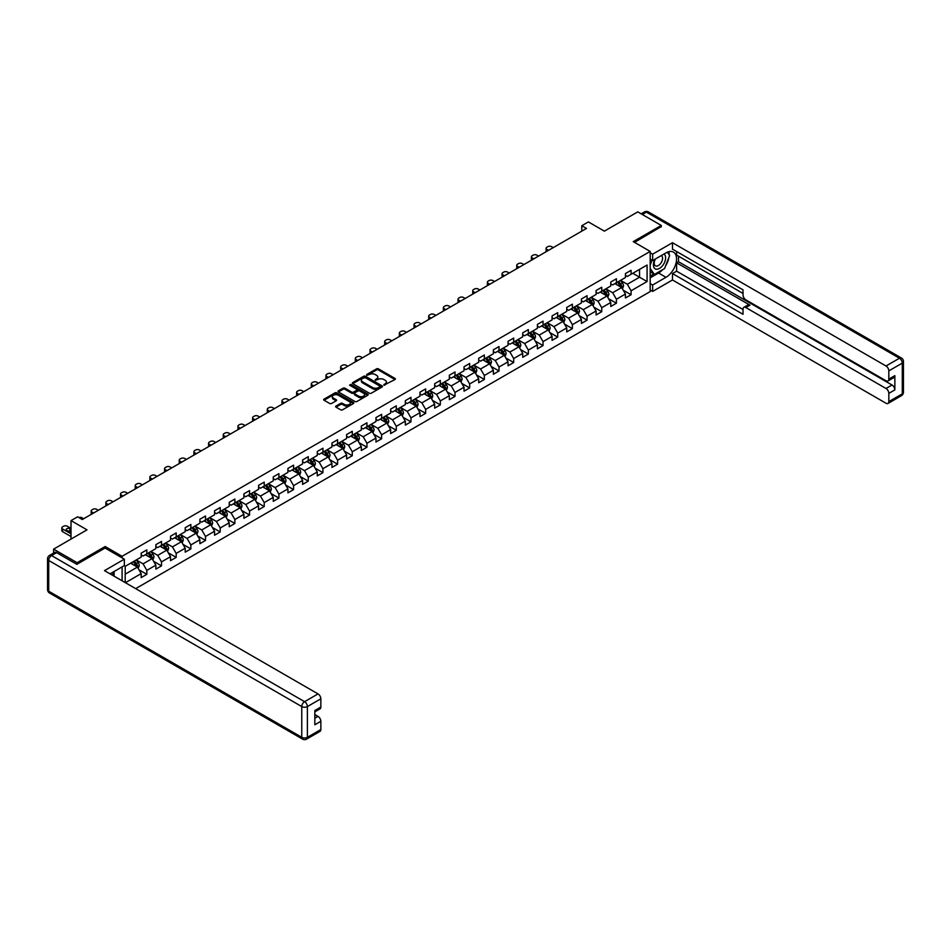 <?xml version="1.0" encoding="UTF-8"?>
<svg xmlns="http://www.w3.org/2000/svg" width="951" height="951" viewBox="0 0 951 951"><rect width="100%" height="100%" fill="white"/><g stroke="black" fill="none" stroke-linecap="round" stroke-linejoin="round"><path stroke-width="1.43" d="M383.907 385.179L395.01 379.52A1.308 0.749 0 0 0 395.01 378.45L378.391 368.857A1.308 0.749 0 0 0 376.537 368.857L366.729 374.516L366.729 375.265L369.297 374.539A4.184 2.413 0 0 1 375.205 374.539L376.584 375.336A4.184 2.413 0 0 1 377.809 377.036A4.184 2.413 0 0 1 376.584 378.748L375.324 380.222L377.88 379.497A4.184 2.413 0 0 1 383.788 379.497L385.179 380.293A4.184 2.413 0 0 1 386.403 381.993A4.184 2.413 0 0 1 385.179 383.705L383.907 385.179L383.907 384.442M336.012 406.065A1.308 0.749 0 0 0 336.012 407.135L340.672 409.822A1.308 0.749 0 0 0 342.515 409.822L353.415 403.533A1.308 0.749 0 0 0 353.415 402.463L336.797 392.87A1.308 0.749 0 0 0 334.942 392.87L324.053 399.158A1.308 0.749 0 0 0 324.053 400.228L329.688 403.486A1.308 0.749 0 0 0 331.53 403.486L336.19 400.787A1.308 0.749 0 0 0 336.19 399.717L333.397 398.112A3.495 2.021 0 0 1 332.375 396.686A3.495 2.021 0 0 1 334.538 394.82A3.495 2.021 0 0 1 338.342 395.259L349.279 401.572A3.495 2.021 0 0 1 350.301 402.998A3.495 2.021 0 0 1 348.149 404.864A3.495 2.021 0 0 1 344.345 404.425L342.515 403.379A1.308 0.749 0 0 0 340.672 403.379L336.012 406.065L336.012 407.135L340.672 404.46L340.672 403.379M661.278 226.909L661.278 225.446L637.764 211.871L604.372 231.141L588.384 221.916L581.798 225.72L586.494 228.43L82.297 519.531L77.602 516.809L71.016 520.613L71.016 539.074M105.157 548.097L105.157 546.516L77.126 562.707L53.613 549.131L87.005 529.85L71.016 520.613M105.157 546.516L122.097 556.299L650.187 251.409L650.187 291.588L135.684 588.633M661.278 225.446L633.247 241.625L650.187 251.409M369.38 393.25A1.308 0.749 0 0 0 371.235 393.25L382.124 386.95A1.308 0.749 0 0 0 382.124 385.892L365.505 376.299A1.308 0.749 0 0 0 363.662 376.299L352.762 382.587A1.308 0.749 0 0 0 352.762 383.645L369.38 393.25M349.944 385.381L350.871 385.512L350.871 384.418L367.775 394.178A1.308 0.749 0 0 1 367.775 395.247L356.875 401.536A1.308 0.749 0 0 1 355.032 401.536L338.413 391.943L343.073 389.268L343.073 388.186L338.413 390.873A1.308 0.749 0 0 0 338.413 391.943L338.413 390.873M343.073 389.268A1.308 0.749 0 0 1 344.916 389.268L344.916 388.186A1.308 0.749 0 0 0 343.073 388.186M344.916 388.186L351.656 392.074A1.308 0.749 0 0 0 353.51 392.074L356.601 390.29A1.308 0.749 0 0 0 356.601 389.221L349.576 385.167L350.871 384.418M53.613 553.042L53.613 549.131M77.126 562.707L77.126 564.169M122.097 580.788L122.097 566.879M122.097 557.868L122.097 556.299M138.977 569.792L146.834 574.321L146.834 570.362L155.857 565.144L155.857 569.114L161.504 565.857L161.504 561.886L170.538 556.68L170.538 560.638L176.185 557.381L176.185 553.411L185.207 548.204L185.207 552.162L190.854 548.905L190.854 544.947L199.888 539.728L199.888 543.699L205.523 540.441L205.523 536.471L214.557 531.252L214.557 535.223L220.204 531.966L220.204 527.995L229.239 522.788L229.239 526.747L234.873 523.49L234.873 519.531L243.908 514.313L243.908 518.283L249.554 515.014L249.554 511.056L258.577 505.837L258.577 509.807L264.223 506.55L264.223 502.58L273.258 497.373L273.258 501.332L278.905 498.074L278.905 494.116L287.927 488.897L287.927 492.856L293.574 489.599L293.574 485.64L302.608 480.421L302.608 484.392L308.255 481.135L308.255 477.164L317.277 471.958L317.277 475.916L322.924 472.659L322.924 468.688L331.958 463.482L331.958 467.44L337.593 464.183L337.593 460.225L346.628 455.006L346.628 458.976L352.274 455.719L352.274 451.749L361.309 446.53L361.309 450.501L366.943 447.243L366.943 443.273L375.978 438.066L375.978 442.025L381.624 438.768L381.624 434.809L390.647 429.59L390.647 433.561L396.294 430.292L396.294 426.333L405.328 421.115L405.328 425.085L410.975 421.828L410.975 417.858L419.997 412.651L419.997 416.609L425.644 413.352L425.644 409.394L434.678 404.175L434.678 408.145L440.325 404.876L440.325 400.918L449.347 395.699L449.347 399.67L454.994 396.412L454.994 392.442L464.029 387.235L464.029 391.194L469.663 387.937L469.663 383.966L478.698 378.76L478.698 382.718L484.344 379.461L484.344 375.502L493.367 370.284L493.367 374.254L499.013 370.997L499.013 367.027L508.048 361.82L508.048 365.778L513.695 362.521L513.695 358.551L522.717 353.344L522.717 357.303L528.364 354.045L528.364 350.087L537.398 344.868L537.398 348.839L543.045 345.582L543.045 341.611L552.067 336.392L552.067 340.363L557.714 337.106L557.714 333.135L566.748 327.929L566.748 331.887L572.383 328.63L572.383 324.671L581.418 319.453L581.418 323.423L587.064 320.154L587.064 316.196L596.099 310.977L596.099 314.947L601.733 311.69L601.733 307.72L610.768 302.513L610.768 306.472L616.414 303.214L616.414 299.256L625.437 294.037L625.437 297.996L631.084 294.739L631.084 290.78L647.072 281.544L647.072 265.032L639.548 269.383L639.548 277.205L647.072 281.544M146.834 574.321L141.188 577.578L141.188 573.619L125.425 582.713M125.199 582.583L125.199 566.344L141.188 557.108L141.188 553.149L146.834 549.88L146.834 553.851L155.857 548.632L155.857 544.673L161.504 541.416L161.504 545.375L170.538 540.168L170.538 536.198L176.185 532.94L176.185 536.911L185.207 531.692L185.207 527.722L190.854 524.465L190.854 528.435L199.888 523.216L199.888 519.258L205.523 516.001L205.523 519.959L214.557 514.753L214.557 510.782L220.204 507.525L220.204 511.483L229.239 506.277L229.239 502.306L234.873 499.049L234.873 503.02L243.908 497.801L243.908 493.842L249.554 490.585L249.554 494.544L258.577 489.337L258.577 485.367L264.223 482.109L264.223 486.068L273.258 480.861L273.258 476.891L278.905 473.634L278.905 477.604L287.927 472.385L287.927 468.427L293.574 465.158L293.574 469.128L302.608 463.91L302.608 459.951L308.255 456.694L308.255 460.653L317.277 455.446L317.277 451.475L322.924 448.218L322.924 452.189L331.958 446.97L331.958 443.011L337.593 439.742L337.593 443.713L346.628 438.494L346.628 434.536L352.274 431.279L352.274 435.237L361.309 430.03L361.309 426.06L366.943 422.803L366.943 426.773L375.978 421.555L375.978 417.584L381.624 414.327L381.624 418.297L390.647 413.079L390.647 409.12L396.294 405.863L396.294 409.822L405.328 404.615L405.328 400.644L410.975 397.387L410.975 401.346L419.997 396.139L419.997 392.169L425.644 388.911L425.644 392.882L434.678 387.663L434.678 383.705L440.325 380.448L440.325 384.406L449.347 379.187L449.347 375.229L454.994 371.972L454.994 375.93L464.029 370.724L464.029 366.753L469.663 363.496L469.663 367.466L478.698 362.248L478.698 358.289L484.344 355.02L484.344 358.991L493.367 353.772L493.367 349.813L499.013 346.556L499.013 350.515L508.048 345.308L508.048 341.338L513.695 338.08L513.695 342.051L522.717 336.832L522.717 332.862L528.364 329.605L528.364 333.575L537.398 328.357L537.398 324.398L543.045 321.141L543.045 325.099L552.067 319.893L552.067 315.922L557.714 312.665L557.714 316.624L566.748 311.417L566.748 307.446L572.383 304.189L572.383 308.16L581.418 302.941L581.418 298.983L587.064 295.725L587.064 299.684L596.099 294.465L596.099 290.507L601.733 287.25L601.733 291.208L610.768 286.001L610.768 282.031L616.414 278.774L616.414 282.744L625.437 277.526L625.437 273.567L631.084 270.298L631.084 274.268L647.072 265.032M145.325 554.718L152.101 558.629L143.066 563.848L136.29 559.937M141.188 554.932L143.066 556.026L146.834 553.851M143.066 563.848L146.834 570.362M152.101 558.629L155.857 565.144M160.006 546.243L166.77 550.154L157.747 555.372L150.971 551.461M155.857 546.468L157.747 547.55L161.504 545.375M157.747 555.372L161.504 561.886M166.77 550.154L170.538 556.68M174.675 537.779L181.451 541.69L172.416 546.896L165.64 542.985M170.538 537.993L172.416 539.074L176.185 536.911M172.416 546.896L176.185 553.411M181.451 541.69L185.207 548.204M189.344 529.303L196.12 533.214L187.085 538.432L180.321 534.521M185.207 529.517L187.085 530.61L190.854 528.435M187.085 538.432L190.854 544.947M196.12 533.214L199.888 539.728M204.025 520.827L210.801 524.738L201.767 529.957L194.991 526.046M199.888 521.053L201.767 522.135L205.523 519.959M201.767 529.957L205.523 536.471M210.801 524.738L214.557 531.252M218.694 512.363L225.47 516.274L216.436 521.481L209.672 517.57M214.557 512.577L216.436 513.659L220.204 511.483M216.436 521.481L220.204 527.995M225.47 516.274L229.239 522.788M233.375 503.887L240.139 507.798L231.117 513.005L224.341 509.094M229.239 504.101L231.117 505.195L234.873 503.02M231.117 513.005L234.873 519.531M240.139 507.798L243.908 514.313M248.045 495.412L254.82 499.323L245.786 504.541L239.01 500.63M243.908 495.626L245.786 496.719L249.554 494.544M245.786 504.541L249.554 511.056M254.82 499.323L258.577 505.837M262.726 486.948L269.49 490.847L260.467 496.065L253.691 492.154M258.577 487.162L260.467 488.243L264.223 486.068M260.467 496.065L264.223 502.58M269.49 490.847L273.258 497.373M277.395 478.472L284.171 482.383L275.136 487.59L268.36 483.679M273.258 478.686L275.136 479.768L278.905 477.604M275.136 487.59L278.905 494.116M284.171 482.383L287.927 488.897M292.064 469.996L298.84 473.907L289.817 479.126L283.041 475.215M287.927 470.21L289.817 471.304L293.574 469.128M289.817 479.126L293.574 485.64M298.84 473.907L302.608 480.421M306.745 461.52L313.521 465.431L304.486 470.65L297.711 466.739M302.608 461.746L304.486 462.828L308.255 460.653M304.486 470.65L308.255 477.164M313.521 465.431L317.277 471.958M321.414 453.056L328.19 456.967L319.156 462.174L312.392 458.263M317.277 453.27L319.156 454.352L322.924 452.189M319.156 462.174L322.924 468.688M328.19 456.967L331.958 463.482M336.095 444.581L342.871 448.492L333.837 453.71L327.061 449.799M331.958 444.795L333.837 445.888L337.593 443.713M333.837 453.71L337.593 460.225M342.871 448.492L346.628 455.006M350.764 436.105L357.54 440.016L348.506 445.234L341.742 441.323M346.628 436.331L348.506 437.412L352.274 435.237M348.506 445.234L352.274 451.749M357.54 440.016L361.309 446.53M365.446 427.641L372.21 431.552L363.187 436.759L356.411 432.848M361.309 427.855L363.187 428.937L366.943 426.773M363.187 436.759L366.943 443.273M372.21 431.552L375.978 438.066M380.115 419.165L386.891 423.076L377.856 428.283L371.08 424.384M375.978 419.379L377.856 420.473L381.624 418.297M377.856 428.283L381.624 434.809M386.891 423.076L390.647 429.59M394.796 410.689L401.56 414.6L392.537 419.819L385.761 415.908M390.647 410.903L392.537 411.997L396.294 409.822M392.537 419.819L396.294 426.333M401.56 414.6L405.328 421.115M409.465 402.225L416.241 406.125L407.206 411.343L400.43 407.432M405.328 402.439L407.206 403.521L410.975 401.346M407.206 411.343L410.975 417.858M416.241 406.125L419.997 412.651M424.134 393.75L430.91 397.661L421.887 402.867L415.111 398.956M419.997 393.964L421.887 395.045L425.644 392.882M421.887 402.867L425.644 409.394M430.91 397.661L434.678 404.175M438.815 385.274L445.591 389.185L436.557 394.403L429.781 390.492M434.678 385.488L436.557 386.582L440.325 384.406M436.557 394.403L440.325 400.918M445.591 389.185L449.347 395.699M453.484 376.798L460.26 380.709L451.226 385.928L444.462 382.017M449.347 377.024L451.226 378.106L454.994 375.93M451.226 385.928L454.994 392.442M460.26 380.709L464.029 387.235M468.165 368.334L474.941 372.245L465.907 377.452L459.131 373.541M464.029 368.548L465.907 369.63L469.663 367.466M465.907 377.452L469.663 383.966M474.941 372.245L478.698 378.76M482.835 359.858L489.61 363.769L480.576 368.988L473.812 365.077M478.698 360.072L480.576 361.166L484.344 358.991M480.576 368.988L484.344 375.502M489.61 363.769L493.367 370.284M497.516 351.383L504.28 355.294L495.257 360.512L488.481 356.601M493.367 351.608L495.257 352.69L499.013 350.515M495.257 360.512L499.013 367.027M504.28 355.294L508.048 361.82M512.185 342.919L518.961 346.83L509.926 352.036L503.15 348.125M508.048 343.133L509.926 344.214L513.695 342.051M509.926 352.036L513.695 358.551M518.961 346.83L522.717 353.344M526.866 334.443L533.63 338.354L524.607 343.561L517.831 339.662M522.717 334.657L524.607 335.751L528.364 333.575M524.607 343.561L528.364 350.087M533.63 338.354L537.398 344.868M541.535 325.967L548.311 329.878L539.276 335.097L532.501 331.186M537.398 326.193L539.276 327.275L543.045 325.099M539.276 335.097L543.045 341.611M548.311 329.878L552.067 336.392M556.204 317.503L562.98 321.402L553.957 326.621L547.182 322.71M552.067 317.717L553.957 318.799L557.714 316.624M553.957 326.621L557.714 333.135M562.98 321.402L566.748 327.929M570.885 309.027L577.661 312.938L568.627 318.145L561.851 314.234M566.748 309.241L568.627 310.323L572.383 308.16M568.627 318.145L572.383 324.671M577.661 312.938L581.418 319.453M585.554 300.552L592.33 304.463L583.296 309.681L576.532 305.77M581.418 300.766L583.296 301.859L587.064 299.684M583.296 309.681L587.064 316.196M592.33 304.463L596.099 310.977M600.236 292.076L607 295.987L597.977 301.205L591.201 297.294M596.099 292.302L597.977 293.384L601.733 291.208M597.977 301.205L601.733 307.72M607 295.987L610.768 302.513M614.905 283.612L621.681 287.523L612.646 292.73L605.882 288.819M610.768 283.826L612.646 284.908L616.414 282.744M612.646 292.73L616.414 299.256M621.681 287.523L625.437 294.037M632.784 273.294L639.548 277.205L627.327 284.266L620.551 280.355M625.437 275.35L627.327 276.444L631.084 274.268M627.327 284.266L631.084 290.78M581.798 225.72L581.798 231.141M125.199 574.166L137.419 567.105L130.656 563.194M137.419 567.105L141.188 573.619M623.238 290.21L631.084 294.739M608.557 298.685L616.414 303.214M593.888 307.149L601.733 311.69M579.207 315.625L587.064 320.154M564.537 324.101L572.383 328.63M549.856 332.565L557.714 337.106M535.187 341.04L543.045 345.582M520.506 349.516L528.364 354.045M505.837 357.98L513.695 362.521M491.168 366.456L499.013 370.997M476.487 374.932L484.344 379.461M461.817 383.408L469.663 387.937M447.136 391.871L454.994 396.412M432.467 400.347L440.325 404.876M417.786 408.823L425.644 413.352M403.117 417.287L410.975 421.828M388.436 425.763L396.294 430.292M373.767 434.238L381.624 438.768M359.098 442.702L366.943 447.243M344.417 451.178L352.274 455.719M329.747 459.654L337.593 464.183M315.066 468.13L322.924 472.659M300.397 476.594L308.255 481.135M285.716 485.069L293.574 489.599M271.047 493.545L278.905 498.074M256.366 502.009L264.223 506.55M241.697 510.485L249.554 515.014M227.027 518.961L234.873 523.49M212.346 527.425L220.204 531.966M197.677 535.9L205.523 540.441M182.996 544.376L190.854 548.905M168.327 552.84L176.185 557.381M153.646 561.316L161.504 565.857M384.275 385.31L385.179 384.786A4.184 2.413 0 0 0 386.403 383.087L386.403 381.993M377.809 377.036L377.809 378.129A4.184 2.413 0 0 1 376.584 379.829L375.681 380.352M394.986 379.532L378.391 369.939A1.308 0.749 0 0 0 376.537 369.939L367.098 375.395M382.124 385.892L382.124 386.95L365.505 377.381A1.308 0.749 0 0 0 363.662 377.381L352.785 383.657L352.762 382.587M379.818 386.795L379.818 386.047L365.232 377.63L362.604 378.403A4.184 2.413 0 0 0 361.38 380.103A4.184 2.413 0 0 0 362.604 381.815L372.566 387.568A4.184 2.413 0 0 0 378.486 387.568L379.818 386.795L379.818 387.877L379.818 387.14M361.38 380.103L361.38 381.196A4.184 2.413 0 0 0 362.604 382.896L362.604 381.815M379.818 387.877L378.486 388.65A4.184 2.413 0 0 1 372.566 388.65L362.604 382.896M344.916 389.268L351.656 393.155A1.308 0.749 0 0 0 353.51 393.155L356.601 391.372A1.308 0.749 0 0 0 356.982 390.837L356.982 389.755M350.871 385.512L367.752 395.259M358.658 396.115A3.495 2.021 0 0 0 362.462 396.543A3.495 2.021 0 0 0 364.613 394.689A3.495 2.021 0 0 0 363.591 393.262L359.74 391.027A1.308 0.749 0 0 0 357.885 391.027L354.794 392.822A1.308 0.749 0 0 0 354.794 393.88L358.658 396.115L358.658 397.197A3.495 2.021 0 0 0 362.462 397.637A3.495 2.021 0 0 0 364.613 395.771L364.613 394.689M354.414 393.357L354.414 394.439A1.308 0.749 0 0 0 354.794 394.974L354.794 393.88M358.658 397.197L354.794 394.974M350.301 402.998L350.301 404.092A3.495 2.021 0 0 1 348.149 405.946A3.495 2.021 0 0 1 344.345 405.518L342.515 404.46A1.308 0.749 0 0 0 340.672 404.46M332.375 396.686L332.375 397.768A3.495 2.021 0 0 0 333.397 399.194L333.397 398.112M336.19 399.717L336.19 400.787L333.397 399.194M353.415 402.463L353.415 403.533L336.797 393.964A1.308 0.749 0 0 0 334.942 393.964L324.065 400.24L324.053 399.158M622.418 288.807L623.547 285.989A3.531 2.033 -120 0 0 622.418 282.982L620.48 280.39M548.537 250.339L546.873 249.388A2.663 1.533 0 0 1 546.1 248.294A2.663 1.533 0 0 1 546.873 247.212L547.824 246.666A2.663 1.533 0 0 1 551.58 246.666L553.244 247.629M617.092 284.872L615.773 283.113M546.326 251.623A2.663 1.533 180 0 1 546.1 251.016L546.1 248.294M617.556 282.078L619.505 284.67A3.531 2.033 60 0 1 620.516 286.786L621.633 286.132A3.531 2.033 -120 0 0 620.634 284.016L618.685 281.425M617.805 281.936L619.957 284.813A1.795 1.034 60 0 1 620.29 285.359L621.633 286.132M654.954 259.243A8.642 4.993 120 0 0 656.44 269.216A8.642 4.993 120 0 0 664.25 263.047A8.642 4.993 120 0 0 664.036 254M655.441 258.957A5.92 3.424 120 0 0 655.417 265.828A5.92 3.424 120 0 0 656.285 266.09A5.92 3.424 120 0 0 661.706 261.727A5.92 3.424 120 0 0 661.337 255.569A5.92 3.424 120 0 0 661.325 255.557M667.34 252.193L669.647 255.474L664.571 268.562L654.419 274.435L650.187 271.582M654.419 274.435L650.187 268.408M650.187 265.032L652.041 260.241M112.289 572.538L114.465 576.389M650.187 259.171L652.624 260.586L652.624 254.179L672.476 242.719L886.011 365.992L899.456 358.23L646.418 212.132L642.329 214.498M652.624 260.586L665.985 252.871A14.966 8.642 120 0 1 673.463 252.134A14.966 8.642 120 0 1 675.757 264.116A14.966 8.642 120 0 1 665.985 277.312L652.624 285.027L652.624 291.434L672.476 279.974L672.476 273.567L743.028 314.294L743.028 309.194A3.994 2.306 -120 0 1 743.848 307.363A3.994 2.306 -120 0 1 745.846 307.565L886.011 388.483L892.026 385A3.994 2.306 60 0 1 894.855 389.886L894.855 375.657A3.994 2.306 60 0 1 894.023 377.488L888.008 380.971A3.994 2.306 -120 0 0 888.828 379.14L888.828 370.878A3.994 2.306 -120 0 0 886.011 365.992M678.491 256.188L678.491 261.727L676.613 262.809L676.613 271.178L672.476 273.567M676.613 251.516L676.613 255.094L743.028 293.443M888.008 380.971A3.994 2.306 -120 0 1 886.011 380.769L745.846 299.85A3.994 2.306 -120 0 1 743.028 294.965L743.028 289.853L672.476 249.126L672.476 242.719M650.187 252.764L652.624 254.179M650.187 290.019L652.624 291.434M650.187 283.612L652.624 285.027M672.476 279.974L886.011 403.248A3.994 2.306 -120 0 0 888.008 403.45A3.994 2.306 -120 0 0 888.828 401.619L888.828 393.369A3.994 2.306 -120 0 0 886.011 388.483M661.278 226.588L634.519 242.362M676.613 262.809L749.982 305.164L745.846 307.565M678.491 261.727L892.026 385M676.613 271.178L743.028 309.515M743.848 307.363L747.997 304.974A3.994 2.306 60 0 1 749.982 305.164M650.187 277.847L658.556 273.02A14.966 8.642 120 0 0 662.704 269.644M665.676 265.733A14.966 8.642 120 0 0 668.898 257.424M669.135 254.749A14.966 8.642 120 0 0 668.767 251.694M650.187 276.111L653.753 274.054M650.187 272.854L650.936 272.426M56.62 552.65L51.544 555.586A3.994 2.306 -120 0 0 49.547 555.396L54.623 552.46A3.994 2.306 60 0 1 56.62 552.65L76.841 564.335L105.062 548.038L124.343 559.176L124.343 565.583L110.994 573.298A14.966 8.642 120 0 0 110.09 573.857M124.343 559.176L104.503 570.636L318.026 693.909A3.994 2.306 60 0 1 320.856 698.807L320.856 707.057A3.994 2.306 60 0 1 320.023 708.887L314.829 711.883M114.096 575.105L114.096 571.503M314.829 718.243L318.026 716.4A3.994 2.306 60 0 1 320.856 721.286L320.856 729.536A3.994 2.306 60 0 1 320.023 731.367L306.579 739.129A3.994 2.306 -120 0 0 307.399 737.31L320.856 729.536M320.856 707.057L314.829 710.528L314.829 724.757L320.856 721.286M318.026 716.4L314.829 714.546M607.748 297.283L608.866 294.465A3.531 2.033 -120 0 0 607.748 291.458L605.799 288.866M533.868 258.815L532.203 257.852A2.663 1.533 0 0 1 531.419 256.77A2.663 1.533 0 0 1 532.203 255.688L533.142 255.141A2.663 1.533 0 0 1 536.911 255.141L538.575 256.104M602.411 293.348L601.103 291.577M531.645 260.099A2.663 1.533 180 0 1 531.419 259.48L531.419 256.77M602.886 290.554L604.824 293.146A3.531 2.033 60 0 1 605.835 295.262L606.964 294.608A3.531 2.033 -120 0 0 605.953 292.492L604.016 289.9M603.136 290.412L605.288 293.288A1.795 1.034 60 0 1 605.609 293.823L606.964 294.608M593.079 305.746L594.197 302.929A3.531 2.033 -120 0 0 593.067 299.934L591.13 297.342M519.198 267.29L517.534 266.328A2.663 1.533 0 0 1 516.75 265.246A2.663 1.533 0 0 1 517.534 264.152L518.473 263.617A2.663 1.533 0 0 1 522.23 263.617L523.894 264.568M587.742 301.812L586.422 300.052M516.975 268.574A2.663 1.533 180 0 1 516.75 267.956L516.75 265.246M588.205 299.018L590.155 301.61A3.531 2.033 60 0 1 591.165 303.738L592.295 303.084A3.531 2.033 -120 0 0 591.284 300.968L589.335 298.364M588.455 298.876L590.607 301.752A1.795 1.034 60 0 1 590.94 302.299L592.295 303.084M578.398 314.222L579.516 311.405A3.531 2.033 -120 0 0 578.398 308.397L576.449 305.806M504.517 275.766L502.853 274.803A2.663 1.533 0 0 1 502.08 273.71A2.663 1.533 0 0 1 502.853 272.628L503.792 272.081A2.663 1.533 0 0 1 507.561 272.081L509.225 273.044M573.073 310.288L571.753 308.528M502.294 277.038A2.663 1.533 180 0 1 502.08 276.432L502.08 273.71M573.536 307.494L575.474 310.085A3.531 2.033 60 0 1 576.484 312.201L577.614 311.559A3.531 2.033 -120 0 0 576.603 309.432L574.666 306.84M573.786 307.351L575.937 310.228A1.795 1.034 60 0 1 576.258 310.775L577.614 311.559M563.729 322.698L564.846 319.881A3.531 2.033 -120 0 0 563.717 316.873L561.779 314.282M489.848 284.23L488.184 283.267A2.663 1.533 0 0 1 487.399 282.185A2.663 1.533 0 0 1 488.184 281.104L489.123 280.557A2.663 1.533 0 0 1 492.88 280.557L494.544 281.52M558.392 318.763L557.072 317.004M487.625 285.514A2.663 1.533 180 0 1 487.399 284.908L487.399 282.185M558.867 315.97L560.805 318.561A3.531 2.033 60 0 1 561.815 320.677L562.944 320.023A3.531 2.033 -120 0 0 561.934 317.907L559.996 315.316M559.105 315.827L561.256 318.704A1.795 1.034 60 0 1 561.589 319.251L562.944 320.023M549.048 331.162L550.165 328.345A3.531 2.033 -120 0 0 549.048 325.349L547.098 322.758M475.167 292.706L473.503 291.743A2.663 1.533 0 0 1 472.73 290.661A2.663 1.533 0 0 1 473.503 289.568L474.442 289.033A2.663 1.533 0 0 1 478.21 289.033L479.875 289.996M543.722 327.227L542.403 325.468M472.944 293.99A2.663 1.533 180 0 1 472.73 293.372L472.73 290.661M544.186 324.434L546.124 327.025A3.531 2.033 60 0 1 547.134 329.153L548.263 328.499A3.531 2.033 -120 0 0 547.253 326.383L545.315 323.792M544.436 324.291L546.587 327.168A1.795 1.034 60 0 1 546.908 327.715L548.263 328.499M534.379 339.638L535.496 336.82A3.531 2.033 -120 0 0 534.367 333.825L532.429 331.221M460.498 301.182L458.834 300.219A2.663 1.533 0 0 1 458.049 299.125A2.663 1.533 0 0 1 458.834 298.043L459.773 297.497A2.663 1.533 0 0 1 463.529 297.497L465.194 298.459M529.041 335.703L527.722 333.944M458.275 302.466A2.663 1.533 180 0 1 458.049 301.847L458.049 299.125M529.517 332.909L531.454 335.501A3.531 2.033 60 0 1 532.465 337.629L533.594 336.975A3.531 2.033 -120 0 0 532.584 334.847L530.646 332.256M529.755 332.767L531.918 335.644A1.795 1.034 60 0 1 532.239 336.19L533.594 336.975M519.698 348.114L520.815 345.296A3.531 2.033 -120 0 0 519.698 342.289L517.76 339.697M445.817 309.646L444.153 308.695A2.663 1.533 0 0 1 443.38 307.601A2.663 1.533 0 0 1 444.153 306.519L445.092 305.972A2.663 1.533 0 0 1 448.86 305.972L450.524 306.935M514.372 344.179L513.053 342.419M443.594 310.929A2.663 1.533 180 0 1 443.38 310.323L443.38 307.601M514.836 341.385L516.785 343.977A3.531 2.033 60 0 1 517.784 346.093L518.913 345.439A3.531 2.033 -120 0 0 517.915 343.323L515.965 340.731M515.085 341.243L517.237 344.119A1.795 1.034 60 0 1 517.57 344.666L518.913 345.439M505.029 356.589L506.146 353.76A3.531 2.033 -120 0 0 505.017 350.764L503.079 348.173M431.148 318.121L429.483 317.159A2.663 1.533 0 0 1 428.699 316.077A2.663 1.533 0 0 1 429.483 314.983L430.423 314.448A2.663 1.533 0 0 1 434.191 314.448L435.855 315.411M499.691 352.643L498.372 350.883M428.925 319.405A2.663 1.533 180 0 1 428.699 318.787L428.699 316.077M500.167 349.861L502.104 352.452A3.531 2.033 60 0 1 503.115 354.568L504.244 353.915A3.531 2.033 -120 0 0 503.234 351.799L501.296 349.207M500.404 349.718L502.568 352.583A1.795 1.034 60 0 1 502.889 353.13L504.244 353.915M490.347 365.053L491.477 362.236A3.531 2.033 -120 0 0 490.347 359.24L488.41 356.649M416.479 326.597L414.802 325.634A2.663 1.533 0 0 1 414.03 324.553A2.663 1.533 0 0 1 414.802 323.459L415.753 322.924A2.663 1.533 0 0 1 419.51 322.924L421.174 323.875M485.022 361.118L483.702 359.359M414.256 327.881A2.663 1.533 180 0 1 414.03 327.263L414.03 324.553M485.485 358.325L487.435 360.916A3.531 2.033 60 0 1 488.445 363.044L489.575 362.39A3.531 2.033 -120 0 0 488.564 360.263L486.615 357.671M485.735 358.182L487.887 361.059A1.795 1.034 60 0 1 488.22 361.606L489.575 362.39M475.678 373.529L476.796 370.712A3.531 2.033 -120 0 0 475.678 367.704L473.729 365.113M401.798 335.061L400.133 334.11A2.663 1.533 0 0 1 399.349 333.016A2.663 1.533 0 0 1 400.133 331.935L401.072 331.388A2.663 1.533 0 0 1 404.841 331.388L406.505 332.351M470.341 369.594L469.033 367.835M399.575 336.345A2.663 1.533 180 0 1 399.349 335.739L399.349 333.016M470.816 366.801L472.754 369.392A3.531 2.033 60 0 1 473.764 371.508L474.894 370.854A3.531 2.033 -120 0 0 473.883 368.738L471.946 366.147M471.066 366.658L473.218 369.535A1.795 1.034 60 0 1 473.539 370.082L474.894 370.854M461.009 382.005L462.127 379.187A3.531 2.033 -120 0 0 460.997 376.18L459.06 373.588M387.128 343.537L385.464 342.574A2.663 1.533 0 0 1 384.68 341.492A2.663 1.533 0 0 1 385.464 340.41L386.403 339.864A2.663 1.533 0 0 1 390.16 339.864L391.824 340.827M455.672 378.07L454.352 376.299M384.905 344.821A2.663 1.533 180 0 1 384.68 344.203L384.68 341.492M456.135 375.276L458.085 377.868A3.531 2.033 60 0 1 459.095 379.984L460.225 379.33A3.531 2.033 -120 0 0 459.214 377.214L457.265 374.623M456.385 375.134L458.537 378.011A1.795 1.034 60 0 1 458.869 378.546L460.225 379.33M446.328 390.469L447.445 387.651A3.531 2.033 -120 0 0 446.328 384.656L444.379 382.064M372.447 352.013L370.783 351.05A2.663 1.533 0 0 1 370.01 349.968A2.663 1.533 0 0 1 370.783 348.874L371.722 348.339A2.663 1.533 0 0 1 375.49 348.339L377.155 349.29M441.002 386.534L439.683 384.775M370.224 353.296A2.663 1.533 180 0 1 370.01 352.678L370.01 349.968M441.466 383.74L443.404 386.332A3.531 2.033 60 0 1 444.414 388.46L445.543 387.806A3.531 2.033 -120 0 0 444.533 385.69L442.595 383.087M441.716 383.598L443.867 386.475A1.795 1.034 60 0 1 444.188 387.021L445.543 387.806M431.659 398.945L432.776 396.127A3.531 2.033 -120 0 0 431.647 393.12L429.709 390.528M357.778 360.488L356.114 359.526A2.663 1.533 0 0 1 355.329 358.432A2.663 1.533 0 0 1 356.114 357.35L357.053 356.803A2.663 1.533 0 0 1 360.809 356.803L362.474 357.766M426.321 395.01L425.002 393.25M355.555 361.76A2.663 1.533 180 0 1 355.329 361.154L355.329 358.432M426.797 392.216L428.735 394.808A3.531 2.033 60 0 1 429.745 396.924L430.874 396.282A3.531 2.033 -120 0 0 429.864 394.154L427.926 391.562M427.035 392.074L429.186 394.95A1.795 1.034 60 0 1 429.519 395.497L430.874 396.282M416.978 407.42L418.095 404.603A3.531 2.033 -120 0 0 416.978 401.595L415.028 399.004M343.097 368.952L341.433 367.989A2.663 1.533 0 0 1 340.66 366.908A2.663 1.533 0 0 1 341.433 365.826L342.372 365.279A2.663 1.533 0 0 1 346.14 365.279L347.804 366.242M411.652 403.486L410.333 401.726M340.874 370.236A2.663 1.533 180 0 1 340.66 369.618L340.66 366.908M412.116 400.692L414.054 403.283A3.531 2.033 60 0 1 415.064 405.399L416.193 404.746A3.531 2.033 -120 0 0 415.183 402.63L413.245 400.038M412.365 400.549L414.517 403.426A1.795 1.034 60 0 1 414.838 403.973L416.193 404.746M402.309 415.884L403.426 413.067A3.531 2.033 -120 0 0 402.297 410.071L400.359 407.48M328.428 377.428L326.764 376.465A2.663 1.533 0 0 1 325.979 375.383A2.663 1.533 0 0 1 326.764 374.29L327.703 373.755A2.663 1.533 0 0 1 331.459 373.755L333.135 374.718M396.971 411.949L395.652 410.19M326.205 378.712A2.663 1.533 180 0 1 325.979 378.094L325.979 375.383M397.447 409.156L399.384 411.747A3.531 2.033 60 0 1 400.395 413.875L401.524 413.221A3.531 2.033 -120 0 0 400.514 411.105L398.576 408.514M397.684 409.013L399.848 411.89A1.795 1.034 60 0 1 400.169 412.437L401.524 413.221M387.628 424.36L388.757 421.543A3.531 2.033 -120 0 0 387.628 418.535L385.69 415.944M313.747 385.904L312.083 384.941A2.663 1.533 0 0 1 311.31 383.847A2.663 1.533 0 0 1 312.083 382.766L313.034 382.219A2.663 1.533 0 0 1 316.79 382.219L318.454 383.182M382.302 420.425L380.982 418.666M311.536 387.188A2.663 1.533 180 0 1 311.31 386.57L311.31 383.847M382.766 417.632L384.715 420.223A3.531 2.033 60 0 1 385.714 422.339L386.843 421.697A3.531 2.033 -120 0 0 385.844 419.569L383.895 416.978M383.015 417.489L385.167 420.366A1.795 1.034 60 0 1 385.5 420.913L386.843 421.697M372.958 432.836L374.076 430.018A3.531 2.033 -120 0 0 372.947 427.011L371.009 424.419M299.078 394.368L297.413 393.417A2.663 1.533 0 0 1 296.629 392.323A2.663 1.533 0 0 1 297.413 391.241L298.352 390.695A2.663 1.533 0 0 1 302.121 390.695L303.785 391.657M367.621 428.901L366.301 427.142M296.855 395.652A2.663 1.533 180 0 1 296.629 395.045L296.629 392.323M368.096 426.107L370.034 428.699A3.531 2.033 60 0 1 371.045 430.815L372.174 430.161A3.531 2.033 -120 0 0 371.163 428.045L369.226 425.454M368.334 425.965L370.498 428.842A1.795 1.034 60 0 1 370.819 429.388L372.174 430.161M358.289 441.312L359.407 438.482A3.531 2.033 -120 0 0 358.277 435.487L356.34 432.895M284.408 402.844L282.744 401.881A2.663 1.533 0 0 1 281.96 400.799A2.663 1.533 0 0 1 282.744 399.705L283.683 399.17A2.663 1.533 0 0 1 287.44 399.17L289.104 400.133M352.952 437.365L351.632 435.606M282.185 404.127A2.663 1.533 180 0 1 281.96 403.509L281.96 400.799M353.415 434.571L355.365 437.175A3.531 2.033 60 0 1 356.375 439.291L357.505 438.637A3.531 2.033 -120 0 0 356.494 436.521L354.545 433.929M353.665 434.441L355.817 437.305A1.795 1.034 60 0 1 356.15 437.852L357.505 438.637M343.608 449.775L344.726 446.958A3.531 2.033 -120 0 0 343.608 443.962L341.659 441.371M269.727 411.319L268.063 410.356A2.663 1.533 0 0 1 267.29 409.275A2.663 1.533 0 0 1 268.063 408.181L269.002 407.634A2.663 1.533 0 0 1 272.771 407.634L274.435 408.597M338.283 445.841L336.963 444.081M267.504 412.603A2.663 1.533 180 0 1 267.29 411.985L267.29 409.275M338.746 443.047L340.684 445.639A3.531 2.033 60 0 1 341.694 447.766L342.824 447.113A3.531 2.033 -120 0 0 341.813 444.985L339.876 442.393M338.996 442.904L341.147 445.781A1.795 1.034 60 0 1 341.468 446.328L342.824 447.113M328.939 458.251L330.056 455.434A3.531 2.033 -120 0 0 328.927 452.426L326.989 449.835M255.058 419.783L253.394 418.832A2.663 1.533 0 0 1 252.609 417.739A2.663 1.533 0 0 1 253.394 416.657L254.333 416.11A2.663 1.533 0 0 1 258.09 416.11L259.754 417.073M323.602 454.316L322.282 452.557M252.835 421.067A2.663 1.533 180 0 1 252.609 420.461L252.609 417.739M324.065 451.523L326.015 454.114A3.531 2.033 60 0 1 327.025 456.23L328.154 455.577A3.531 2.033 -120 0 0 327.144 453.461L325.194 450.869M324.315 451.38L326.466 454.257A1.795 1.034 60 0 1 326.799 454.804L328.154 455.577M314.258 466.727L315.375 463.91A3.531 2.033 -120 0 0 314.258 460.902L312.308 458.311M240.377 428.259L238.713 427.296A2.663 1.533 0 0 1 237.94 426.214A2.663 1.533 0 0 1 238.713 425.133L239.652 424.586A2.663 1.533 0 0 1 243.42 424.586L245.085 425.549M308.932 462.78L307.613 461.021M238.154 429.543A2.663 1.533 180 0 1 237.94 428.925L237.94 426.214M309.396 459.999L311.334 462.59A3.531 2.033 60 0 1 312.344 464.706L313.473 464.052A3.531 2.033 -120 0 0 312.463 461.936L310.525 459.345M309.646 459.856L311.797 462.733A1.795 1.034 60 0 1 312.118 463.268L313.473 464.052M299.589 475.191L300.706 472.374A3.531 2.033 -120 0 0 299.577 469.378L297.639 466.786M225.708 436.735L224.044 435.772A2.663 1.533 0 0 1 223.259 434.69A2.663 1.533 0 0 1 224.044 433.597L224.983 433.062A2.663 1.533 0 0 1 228.739 433.062L230.404 434.013M294.251 471.256L292.932 469.497M223.485 438.019A2.663 1.533 180 0 1 223.259 437.401L223.259 434.69M294.727 468.463L296.664 471.054A3.531 2.033 60 0 1 297.675 473.182L298.804 472.528A3.531 2.033 -120 0 0 297.794 470.4L295.856 467.809M294.965 468.32L297.116 471.197A1.795 1.034 60 0 1 297.449 471.744L298.804 472.528M284.908 483.667L286.025 480.849A3.531 2.033 -120 0 0 284.908 477.842L282.958 475.25M211.027 445.211L209.363 444.248A2.663 1.533 0 0 1 208.59 443.154A2.663 1.533 0 0 1 209.363 442.072L210.302 441.526A2.663 1.533 0 0 1 214.07 441.526L215.734 442.488M279.582 479.732L278.263 477.973M208.804 446.483A2.663 1.533 180 0 1 208.59 445.876L208.59 443.154M280.046 476.938L281.983 479.53A3.531 2.033 60 0 1 282.994 481.646L284.123 481.004A3.531 2.033 -120 0 0 283.113 478.876L281.175 476.285M280.295 476.796L282.447 479.673A1.795 1.034 60 0 1 282.768 480.219L284.123 481.004M270.239 492.142L271.356 489.325A3.531 2.033 -120 0 0 270.227 486.318L268.289 483.726M196.358 453.675L194.693 452.712A2.663 1.533 0 0 1 193.909 451.63A2.663 1.533 0 0 1 194.693 450.548L195.633 450.001A2.663 1.533 0 0 1 199.401 450.001L201.065 450.964M264.901 488.208L263.582 486.436M194.135 454.958A2.663 1.533 180 0 1 193.909 454.34L193.909 451.63M265.377 485.414L267.314 488.006A3.531 2.033 60 0 1 268.325 490.122L269.454 489.468A3.531 2.033 -120 0 0 268.444 487.352L266.506 484.76M265.614 485.272L267.778 488.148A1.795 1.034 60 0 1 268.099 488.695L269.454 489.468M255.557 500.606L256.687 497.789A3.531 2.033 -120 0 0 255.557 494.793L253.62 492.202M181.677 462.15L180.012 461.187A2.663 1.533 0 0 1 179.24 460.106A2.663 1.533 0 0 1 180.012 459.012L180.963 458.477A2.663 1.533 0 0 1 184.72 458.477L186.384 459.44M250.232 496.672L248.912 494.912M179.466 463.434A2.663 1.533 180 0 1 179.24 462.816L179.24 460.106M250.695 493.878L252.645 496.47A3.531 2.033 60 0 1 253.644 498.597L254.773 497.944A3.531 2.033 -120 0 0 253.774 495.828L251.825 493.236M250.945 493.735L253.097 496.612A1.795 1.034 60 0 1 253.43 497.159L254.773 497.944M240.888 509.082L242.006 506.265A3.531 2.033 -120 0 0 240.876 503.257L238.939 500.666M167.007 470.626L165.343 469.663A2.663 1.533 0 0 1 164.559 468.57A2.663 1.533 0 0 1 165.343 467.488L166.282 466.941A2.663 1.533 0 0 1 170.051 466.941L171.715 467.904M235.551 505.147L234.231 503.388M164.785 471.91A2.663 1.533 180 0 1 164.559 471.292L164.559 468.57M236.026 502.354L237.964 504.945A3.531 2.033 60 0 1 238.974 507.061L240.104 506.419A3.531 2.033 -120 0 0 239.093 504.292L237.156 501.7M236.276 502.211L238.428 505.088A1.795 1.034 60 0 1 238.749 505.635L240.104 506.419M226.219 517.558L227.337 514.741A3.531 2.033 -120 0 0 226.207 511.733L224.27 509.142M152.338 479.09L150.674 478.127A2.663 1.533 0 0 1 149.889 477.045A2.663 1.533 0 0 1 150.674 475.964L151.613 475.417A2.663 1.533 0 0 1 155.37 475.417L157.034 476.38M220.882 513.623L219.562 511.864M150.115 480.374A2.663 1.533 180 0 1 149.889 479.768L149.889 477.045M221.345 510.83L223.295 513.421A3.531 2.033 60 0 1 224.305 515.537L225.435 514.883A3.531 2.033 -120 0 0 224.424 512.767L222.475 510.176M221.595 510.687L223.747 513.564A1.795 1.034 60 0 1 224.079 514.111L225.435 514.883M211.538 526.034L212.655 523.205A3.531 2.033 -120 0 0 211.538 520.209L209.589 517.617M137.657 487.566L135.993 486.603A2.663 1.533 0 0 1 135.22 485.521A2.663 1.533 0 0 1 135.993 484.428L136.932 483.893A2.663 1.533 0 0 1 140.7 483.893L142.365 484.855M206.212 522.087L204.893 520.328M135.434 488.85A2.663 1.533 180 0 1 135.22 488.232L135.22 485.521M206.676 519.294L208.614 521.885A3.531 2.033 60 0 1 209.624 524.013L210.753 523.359A3.531 2.033 -120 0 0 209.743 521.243L207.805 518.652M206.926 519.163L209.077 522.028A1.795 1.034 60 0 1 209.398 522.575L210.753 523.359M196.869 534.498L197.986 531.68A3.531 2.033 -120 0 0 196.857 528.685L194.919 526.093M122.988 496.042L121.324 495.079A2.663 1.533 0 0 1 120.539 493.997A2.663 1.533 0 0 1 121.324 492.903L122.263 492.356A2.663 1.533 0 0 1 126.019 492.356L127.684 493.319M191.531 530.563L190.212 528.804M120.765 497.325A2.663 1.533 180 0 1 120.539 496.707L120.539 493.997M192.007 527.769L193.945 530.361A3.531 2.033 60 0 1 194.955 532.489L196.084 531.835A3.531 2.033 -120 0 0 195.074 529.707L193.124 527.116M192.245 527.627L194.396 530.503A1.795 1.034 60 0 1 194.729 531.05L196.084 531.835M182.188 542.973L183.305 540.156A3.531 2.033 -120 0 0 182.188 537.149L180.238 534.557M108.307 504.505L106.643 503.555A2.663 1.533 0 0 1 105.87 502.461A2.663 1.533 0 0 1 106.643 501.379L107.582 500.832A2.663 1.533 0 0 1 111.35 500.832L113.014 501.795M176.862 539.039L175.543 537.279M106.084 505.789A2.663 1.533 180 0 1 105.87 505.183L105.87 502.461M177.326 536.245L179.264 538.837A3.531 2.033 60 0 1 180.274 540.953L181.403 540.299A3.531 2.033 -120 0 0 180.393 538.183L178.455 535.591M177.575 536.102L179.727 538.979A1.795 1.034 60 0 1 180.048 539.526L181.403 540.299M167.519 551.449L168.636 548.62A3.531 2.033 -120 0 0 167.507 545.624L165.569 543.033M93.638 512.981L91.974 512.018A2.663 1.533 0 0 1 91.189 510.937A2.663 1.533 0 0 1 91.974 509.855L92.913 509.308A2.663 1.533 0 0 1 96.669 509.308L98.333 510.271M162.181 547.503L160.862 545.743M91.415 514.265A2.663 1.533 180 0 1 91.189 513.647L91.189 510.937M162.657 544.721L164.594 547.312A3.531 2.033 60 0 1 165.605 549.428L166.734 548.775A3.531 2.033 -120 0 0 165.724 546.659L163.786 544.067M162.894 544.578L165.046 547.455A1.795 1.034 60 0 1 165.379 547.99L166.734 548.775M152.838 559.913L153.955 557.096A3.531 2.033 -120 0 0 152.838 554.1L150.888 551.509M78.826 517.522A2.663 1.533 0 0 1 82 517.784L83.664 518.735M147.512 555.978L146.192 554.219M147.976 553.185L149.925 555.776A3.531 2.033 60 0 1 150.924 557.904L152.053 557.25A3.531 2.033 -120 0 0 151.043 555.122L149.105 552.531M148.225 553.042L150.377 555.919A1.795 1.034 60 0 1 150.698 556.466L152.053 557.25M138.168 568.389L139.286 565.572A3.531 2.033 -120 0 0 138.157 562.564L136.219 559.973M71.016 533.808L62.623 528.97A2.663 1.533 0 0 1 61.839 527.876A2.663 1.533 0 0 1 62.623 526.795L63.562 526.248A2.663 1.533 0 0 1 67.331 526.248L71.016 528.376M132.831 564.454L131.511 562.695M71.016 536.53L62.623 531.68A2.663 1.533 180 0 1 61.839 530.599L61.839 527.876M71.016 532.073L69.863 531.407A2.128 1.224 0 0 0 67.961 531.074M133.306 561.661L135.244 564.252A3.531 2.033 60 0 1 136.255 566.368L137.384 565.726A3.531 2.033 -120 0 0 136.373 563.598L134.436 561.007M133.544 561.518L135.708 564.395A1.795 1.034 60 0 1 136.029 564.942L137.384 565.726M71.016 529.362L69.863 528.697A2.128 1.224 0 0 0 67.545 528.423A2.128 1.224 0 0 0 66.237 529.564A2.128 1.224 0 0 0 66.855 530.432L71.016 532.833M385.179 384.786L385.179 383.705M375.324 380.222L375.324 379.473M376.584 379.829L376.584 378.748M366.729 375.265L366.729 374.516M376.537 369.939L376.537 368.857M378.391 369.939L378.391 368.857M395.01 379.52L395.01 378.45M363.662 377.381L363.662 376.299M365.505 377.381L365.505 376.299M372.566 388.65L372.566 387.568M378.486 388.65L378.486 387.568M351.656 393.155L351.656 392.074M353.51 393.155L353.51 392.074M356.601 391.372L356.601 390.29M367.775 395.247L367.775 394.178M342.515 404.46L342.515 403.379M344.345 405.518L344.345 404.425M334.942 393.964L334.942 392.87M336.797 393.964L336.797 392.87M546.873 249.388L546.873 251.302M621.336 287.321L623.523 286.061M620.634 284.016L622.418 282.982M618.126 285.466L619.505 284.67M888.828 379.14L894.855 375.657M894.855 389.886L888.828 393.369M888.828 401.619L902.285 393.857L902.285 363.116L888.828 370.878M658.556 273.02L665.985 277.312M902.285 393.857A3.994 2.306 60 0 1 901.453 395.687A3.994 3.994 0 0 0 903.45 392.228A3.994 2.306 180 0 1 902.285 393.857M902.285 363.116A3.994 2.306 0 0 0 903.45 361.487A3.994 3.994 0 0 0 901.453 358.028A3.994 2.306 -60 0 0 899.456 358.23A3.994 2.306 60 0 1 902.285 363.116M641.164 213.82L644.421 211.942A3.994 2.306 60 0 1 646.418 212.132A3.994 2.306 -60 0 1 648.416 211.942L901.453 358.028M49.547 555.396A3.994 3.994 0 0 0 47.55 558.843A3.994 2.306 180 0 0 48.715 560.472A3.994 2.306 -60 0 1 51.544 555.586L304.582 701.683A3.994 2.306 -60 0 0 301.764 706.569L48.715 560.472L48.715 591.213L301.764 737.31L301.764 706.569A3.994 2.306 -0 0 0 307.399 706.569L307.399 737.31A3.994 2.306 180 0 1 301.764 737.31A3.994 2.306 -60 0 0 302.584 739.129A3.994 3.994 0 0 0 306.579 739.129M320.856 698.807L307.399 706.569A3.994 2.306 -120 0 0 304.582 701.683L318.026 693.909M49.547 593.044A3.994 2.306 -60 0 1 48.715 591.213A3.994 2.306 -0 0 1 47.55 589.584A3.994 3.994 0 0 0 49.547 593.044L302.584 739.129M532.203 257.852L532.203 259.778M606.655 295.785L608.842 294.525M605.953 292.492L607.748 291.458M603.445 293.942L604.824 293.146M517.534 266.328L517.534 268.253M591.986 304.261L594.173 303M591.284 300.968L593.067 299.934M588.776 302.406L590.155 301.61M502.853 274.803L502.853 276.717M577.305 312.736L579.492 311.476M576.603 309.432L578.398 308.397M574.095 310.882L575.474 310.085M488.184 283.267L488.184 285.193M562.635 321.212L564.823 319.94M561.934 317.907L563.717 316.873M559.426 319.358L560.805 318.561M473.503 291.743L473.503 293.669M547.954 329.676L550.142 328.416M547.253 326.383L549.048 325.349M544.745 327.822L546.124 327.025M458.834 300.219L458.834 302.145M533.285 338.152L535.472 336.892M532.584 334.847L534.367 333.825M530.076 336.297L531.454 335.501M444.153 308.695L444.153 310.608M518.616 346.628L520.803 345.356M517.915 343.323L519.698 342.289M515.406 344.773L516.785 343.977M429.483 317.159L429.483 319.084M503.935 355.092L506.122 353.831M503.234 351.799L505.017 350.764M500.725 353.237L502.104 352.452M414.802 325.634L414.802 327.56M489.266 363.567L491.453 362.307M488.564 360.263L490.347 359.24M486.056 361.713L487.435 360.916M400.133 334.11L400.133 336.024M474.585 372.043L476.772 370.783M473.883 368.738L475.678 367.704M471.375 370.189L472.754 369.392M385.464 342.574L385.464 344.5M459.915 380.507L462.103 379.247M459.214 377.214L460.997 376.18M456.706 378.664L458.085 377.868M370.783 351.05L370.783 352.976M445.234 388.983L447.422 387.723M444.533 385.69L446.328 384.656M442.025 387.128L443.404 386.332M356.114 359.526L356.114 361.439M430.565 397.459L432.753 396.198M429.864 394.154L431.647 393.12M427.356 395.604L428.735 394.808M341.433 367.989L341.433 369.915M415.884 405.934L418.071 404.662M415.183 402.63L416.978 401.595M412.675 404.08L414.054 403.283M326.764 376.465L326.764 378.391M401.215 414.398L403.402 413.138M400.514 411.105L402.297 410.071M398.005 412.544L399.384 411.747M312.083 384.941L312.083 386.867M386.546 422.874L388.733 421.614M385.844 419.569L387.628 418.535M383.336 421.02L384.715 420.223M297.413 393.417L297.413 395.331M371.865 431.35L374.052 430.078M371.163 428.045L372.947 427.011M368.655 429.495L370.034 428.699M282.744 401.881L282.744 403.806M357.196 439.814L359.383 438.554M356.494 436.521L358.277 435.487M353.986 437.959L355.365 437.175M268.063 410.356L268.063 412.282M342.515 448.29L344.702 447.029M341.813 444.985L343.608 443.962M339.305 446.435L340.684 445.639M253.394 418.832L253.394 420.746M327.845 456.765L330.033 455.505M327.144 453.461L328.927 452.426M324.636 454.911L326.015 454.114M238.713 427.296L238.713 429.222M313.164 465.229L315.352 463.969M312.463 461.936L314.258 460.902M309.955 463.387L311.334 462.59M224.044 435.772L224.044 437.698M298.495 473.705L300.682 472.445M297.794 470.4L299.577 469.378M295.286 471.851L296.664 471.054M209.363 444.248L209.363 446.162M283.826 482.181L286.001 480.921M283.113 478.876L284.908 477.842M280.616 480.326L281.983 479.53M194.693 452.712L194.693 454.637M269.145 490.657L271.332 489.385M268.444 487.352L270.227 486.318M265.935 488.802L267.314 488.006M180.012 461.187L180.012 463.113M254.476 499.12L256.663 497.86M253.774 495.828L255.557 494.793M251.266 497.266L252.645 496.47M165.343 469.663L165.343 471.577M239.795 507.596L241.982 506.336M239.093 504.292L240.876 503.257M236.585 505.742L237.964 504.945M150.674 478.127L150.674 480.053M225.125 516.072L227.313 514.8M224.424 512.767L226.207 511.733M221.916 514.218L223.295 513.421M135.993 486.603L135.993 488.529M210.444 524.536L212.632 523.276M209.743 521.243L211.538 520.209M207.235 522.681L208.614 521.885M121.324 495.079L121.324 497.004M195.775 533.012L197.963 531.752M195.074 529.707L196.857 528.685M192.566 531.157L193.945 530.361M106.643 503.555L106.643 505.468M181.094 541.488L183.281 540.227M180.393 538.183L182.188 537.149M177.885 539.633L179.264 538.837M91.974 512.018L91.974 513.944M166.425 549.951L168.612 548.691M165.724 546.659L167.507 545.624M163.215 548.109L164.594 547.312M151.756 558.427L153.943 557.167M151.043 555.122L152.838 554.1M148.546 556.573L149.925 555.776M62.623 528.97L62.623 531.68M137.075 566.903L139.262 565.643M136.373 563.598L138.157 562.564M133.865 565.049L135.244 564.252M69.863 531.407L69.863 528.697M380.091 387.509L380.091 386.427M888.008 403.45L901.453 395.687M903.45 392.228L903.45 361.487M648.416 211.942A3.994 3.994 0 0 0 644.421 211.942M47.55 558.843L47.55 589.584"/></g></svg>
